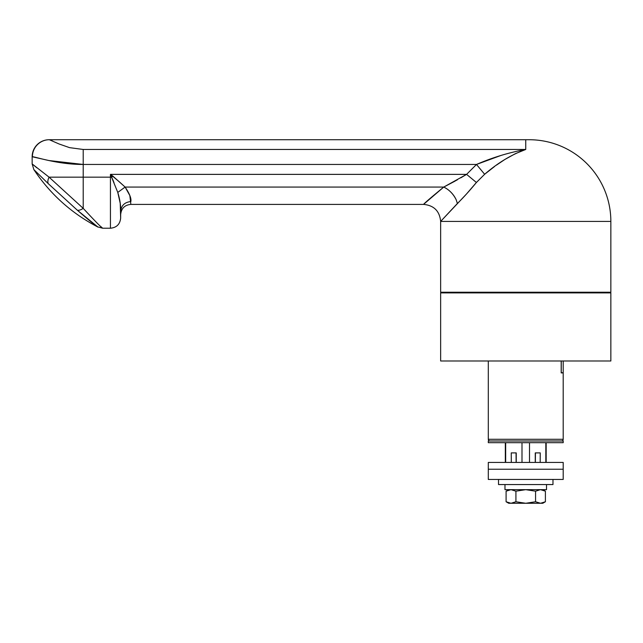 <?xml version="1.0" encoding="UTF-8"?>
<svg xmlns="http://www.w3.org/2000/svg" width="643" height="643" viewBox="0 0 643 643"><rect width="100%" height="100%" fill="white"/><g stroke="black" fill="none" stroke-linecap="round" stroke-linejoin="round"><path stroke-width="0.96" d="M563.196 360.988L563.196 372.731L563.196 360.988M561.492 440.985A1.704 1.704 0 0 0 563.196 439.282L488.302 439.282A1.704 1.704 0 0 0 490.006 440.985A1.704 1.704 0 0 1 488.302 439.282L563.196 439.282L563.196 372.9L561.186 372.9L561.186 360.988L561.186 372.9L563.196 372.9L563.196 439.282A1.704 1.704 0 0 1 561.492 440.985M488.302 442.689L563.196 442.689L563.196 440.985L488.302 440.985L488.302 442.689L563.196 442.689L563.196 440.985L488.302 440.985L488.302 442.689M440.648 360.988L610.85 360.988L610.85 292.903L440.648 292.903L440.648 360.988L610.85 360.988L610.85 292.903L440.648 292.903L440.648 360.988M488.302 360.988L488.302 439.282L488.302 360.988M561.243 360.988L561.186 372.731L563.196 372.731L561.243 372.731L561.243 360.988M504.98 489.661L504.98 484.557L504.98 489.661L525.749 489.661L515.919 491.188L525.749 489.661L535.571 491.188L525.749 489.661L515.919 491.188L515.919 501.757L525.749 503.276L542.764 503.276L545.401 501.757L540.546 503.276L542.764 503.276L545.401 501.757L545.401 491.18L540.546 489.661L545.401 491.18L545.401 501.757L540.546 503.276L535.571 501.757L535.571 491.188L535.571 501.757L540.433 503.276L525.749 503.276L535.571 501.757L525.749 503.276L515.919 501.757L515.919 491.188L525.749 489.661L535.571 491.188L525.749 489.661L540.433 489.661L535.571 491.188L540.433 489.661L546.51 489.661L546.51 484.557L546.51 489.661L504.98 489.661M508.726 489.661L506.089 491.188L510.992 489.661L515.919 491.188L510.992 489.661L506.089 491.188L506.089 501.757L506.089 491.188L508.726 489.661M508.726 503.276L525.749 503.276L508.726 503.276L506.089 501.757L511.016 503.276L506.089 501.757L511.016 503.276L515.919 501.757L510.992 503.276M511.008 489.661L515.919 491.188L511.008 489.661M540.546 489.661L545.401 491.18L540.546 489.661M506.885 490.754L506.089 491.188M505.326 442.689L505.326 462.43L505.326 442.689M505.671 462.43L505.671 442.689L505.671 462.43M483.198 292.903A1.704 1.704 0 0 1 481.832 292.227A1.704 1.704 0 0 0 483.198 292.903M569.658 292.227A1.704 1.704 0 0 1 568.299 292.903A1.704 1.704 0 0 0 569.658 292.227M455.035 181.125L443.742 187.065L466.593 174.374L110.443 174.374L119.325 181.816L110.443 174.374L466.593 174.374L460.806 177.814L466.593 174.374L476.487 164.455L484.637 174.277L494.644 166.441L484.637 174.277L476.407 182.483L466.633 193.84L440.648 221.417L440.648 292.227L440.648 221.417L610.85 221.417A81.701 81.701 0 0 0 529.149 139.724L49.173 139.724A17.023 17.023 0 0 0 32.15 156.739L32.407 156.739A17.023 16.935 -90 0 1 49.342 139.724L49.173 139.724A17.023 17.023 0 0 0 32.15 156.739L32.15 163.933L36.908 167.847M52.38 140.921L49.342 139.724L525.749 139.724L525.749 149.465L525.749 139.724L529.149 139.724A81.701 81.701 0 0 1 610.85 221.417L610.85 292.227L610.85 221.417L440.648 221.417L457.398 203.485C463.378 197.626 469.711 190.625 476.407 182.483L466.593 174.374L443.742 187.065L424.364 203.686M522.574 150.028L525.749 149.465L515.268 153.717L504.892 159.456L496.388 165.171L504.892 159.456L515.268 153.717L525.749 149.465L83.212 149.465L83.212 164.455L64.766 163.282L48.964 160.541L32.15 156.739L32.15 163.933L49.077 177.163L83.212 177.163L83.212 164.455L83.212 208.348L83.212 177.163L110.443 177.163L110.443 228.225L110.443 177.163L49.077 177.163L83.212 208.348A10.216 4.71 132.4 0 1 77.297 210.181L48.241 183.641L33.838 169.567C50.291 194.242 71.678 213.42 97.993 227.1L77.297 210.181C88.79 220.139 95.686 225.781 97.993 227.1C95.759 225.838 88.863 220.195 77.297 210.181A10.216 4.71 -47.6 0 0 83.212 208.348C94.408 220.453 100.895 227.075 102.663 228.225C100.83 227.011 94.344 220.388 83.212 208.348L49.077 177.163A10.216 5.65 132.4 0 0 48.241 183.641L77.297 210.181M521.995 442.689L521.995 462.43L521.995 442.689M516.241 462.43L516.241 452.897L511.241 452.897L516.056 452.897L516.128 462.43L516.241 452.897L516.241 462.43M529.502 462.43L529.502 442.689L529.502 462.43M545.827 442.689L545.827 462.43L545.827 442.689M535.257 452.897L535.257 462.43L535.257 452.897M440.648 292.227L610.85 292.227L440.648 292.227M100.919 226.633L102.663 228.225L110.443 228.225C116.648 227.622 120.048 224.214 120.659 218.017L120.225 203.292L120.659 211.346C120.948 206.081 119.992 199.772 117.782 192.418L110.443 174.374L110.443 177.163L110.443 174.374L112.863 176.118L111.649 177.163L113.996 182.612M37.68 157.865L32.528 156.747M119.325 181.816L125.12 187.065L443.742 187.065L125.12 187.065L129.846 195.576L130.867 204.402L423.624 204.402C423.649 203.847 430.352 198.068 443.742 187.065L457.438 179.759M466.641 193.824L476.407 182.483L466.593 174.374L476.487 164.455L83.212 164.455L476.487 164.455L501.001 155.445M83.212 149.465L83.212 164.455C57.524 164.568 34.609 156.514 32.407 156.739A17.023 16.935 90 0 1 49.342 139.724L59.132 144L69.557 147.641L83.212 149.465L525.749 149.465C511.595 154.553 497.899 162.824 484.637 174.277L476.407 182.483M443.678 187.113L428.873 199.491M426.791 201.412L424.967 203.124M443.742 187.065C417.154 209.586 417.154 209.586 443.742 187.065A17.023 10.401 46.3 0 1 456.168 199.748L457.398 203.485L456.168 199.748C453.275 193.913 449.135 189.685 443.742 187.065M484.637 174.277L476.487 164.455C492.442 157.535 508.862 152.544 525.749 149.465M110.443 177.163L111.649 177.163L110.443 177.163L110.443 228.225L110.443 177.163M120.659 218.017L120.659 211.346C121.31 205.447 124.71 202.183 130.867 201.564C124.71 202.183 121.31 205.447 120.659 211.346M120.225 203.292L117.782 192.418L110.443 174.374M111.649 177.163L112.863 176.118L125.12 187.065L117.782 192.418L125.12 187.065C129.532 193.615 131.453 198.446 130.867 201.564C130.867 205.334 130.867 205.334 130.867 201.564M112.863 179.815L113.385 181.101M83.212 164.455L48.964 160.541M102.663 228.225L97.704 226.891M48.241 183.641L33.838 169.567L48.241 183.641A10.216 5.65 -47.6 0 1 49.077 177.163M540.249 452.897L535.434 452.897L540.249 452.897L540.184 462.43L540.249 452.897M535.37 462.43L535.434 452.897L535.37 462.43M511.314 462.43L511.241 452.897L511.314 462.43M488.302 469.237L488.302 462.43L488.302 469.237L563.196 469.237L563.196 462.43L563.196 479.453L563.196 469.237L488.302 469.237L563.196 469.237L488.302 469.237L488.302 479.453L488.302 469.237M563.196 462.43L488.302 462.43L563.196 462.43M488.302 479.453L563.196 479.453L488.302 479.453M498.518 484.557L498.518 479.453L498.518 484.557L552.98 484.557L552.98 479.453L552.98 484.557L498.518 484.557M545.401 491.18L542.764 489.661M423.624 204.402C433.961 205.406 439.635 211.081 440.648 221.417M130.867 204.402C124.67 205.004 121.262 208.412 120.659 214.609M33.838 169.567L32.15 163.933M546.172 462.43L546.172 442.689"/></g></svg>
